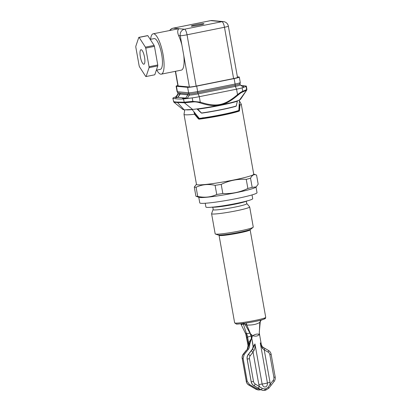 <?xml version="1.0" encoding="UTF-8"?>
<svg xmlns="http://www.w3.org/2000/svg" width="411" height="411" viewBox="0 0 411 411"><rect width="100%" height="100%" fill="white"/><g stroke="black" fill="none" stroke-linecap="round" stroke-linejoin="round"><path stroke-width="0.62" d="M243.302 323.457L243.41 324.248C241.314 324.238 240.774 324.341 241.786 324.572M244.725 324.027L243.41 324.248L247.602 337.046L251.239 336.039M249.97 333.203L246.687 333.573L247.669 337.02M251.876 338.895L251.419 338.541L248.65 342.913L248.604 343.529L249.292 344.223L247.694 348.759A244.843 57.72 130.4 0 1 243.451 354.051C242.413 355.392 242.022 356.907 242.29 358.587L246.343 381.331C246.672 383.001 247.556 384.264 248.989 385.122L249.492 384.506L247.191 381.223L243.137 358.474L244.155 354.544L248.424 349.247C249.277 347.999 249.713 346.35 249.744 344.3L251.419 338.541L251.224 337.467A12.464 0.981 169.9 0 0 251.604 337.395M251.922 339.142L251.419 338.541L251.938 339.25M246.364 336.028L246.713 337.082C246.965 337.683 247.258 337.672 247.602 337.046L248.604 343.529L247.509 348.775L248.424 349.247M247.509 348.775L248.039 345.435L248.259 345.749L246.713 337.082L245.593 333.347L246.687 333.573M246.112 350.465A1.844 0.293 -141.8 0 1 246.199 350.439L243.286 354.066A1.844 0.293 38.2 0 1 243.369 354.041L244.155 354.544M246.441 336.373L245.984 334.492M240.759 323.76L245.84 334.117M247.792 338.119L248.65 342.913L249.508 343.668L249.292 344.223L249.744 344.3M249.867 343.786L249.508 343.668L251.419 338.541M255.981 389.243L256.808 388.693L249.492 384.506M256.808 388.693L259.942 389.207L259.886 389.911L258.375 389.988L256.269 389.315A244.833 28.174 28.4 0 0 248.989 385.122L256.074 389.294L258.375 389.988M261.273 320.025L259.798 322.424L260.733 320.169M245.49 323.087C245.999 323.01 246.436 323.663 246.8 325.039C244.848 324.726 244.709 324.556 246.4 324.531M261.052 344.639C261.365 344.639 261.108 344.053 260.276 342.882L261.437 345.281L259.305 333.059L259.798 322.424C256.567 324.377 252.236 325.245 246.8 325.039L250.561 333.902L251.676 337.549L252.683 335.715L250.561 333.902L251.871 336.886M259.326 333.172L259.187 334.405C257.435 333.701 255.267 334.138 252.683 335.715C255.76 336.578 257.928 336.141 259.187 334.405L259.547 335.34M253.109 345.605L253.217 346.216C253.633 346.124 254.219 345.363 254.979 343.95L252.467 349.242L253.217 346.216L251.676 337.549C251.666 338.14 251.794 338.114 252.061 337.467M253.957 350.547L252.529 349.247L251.162 350.907A1.844 0.293 -141.8 0 1 253.048 352.119L253.957 350.547C254.871 348.893 255.21 346.694 254.979 343.95L262.12 384.044A4.156 0.329 -10.1 0 0 265.08 383.535A4.156 0.329 -10.1 0 0 267.417 382.975A4.613 0.365 169.9 0 1 270.017 382.348L270.094 384.3L268.142 387.306L265.932 388.76L264.89 388.97L262.326 388.477L255.262 384.018A3.694 3.54 -84.6 0 1 253.52 381.49L249.472 358.746L247.134 359.034L251.183 381.778L247.206 359.05A5.538 5.312 -84.6 0 1 248.331 354.508L251.162 350.907M252.297 349.206L253.176 347.002L252.339 349.196L248.249 354.503A244.776 57.704 130.4 0 1 252.339 349.196L252.467 349.242M249.472 358.746A3.694 3.54 -84.6 0 1 250.217 355.721A1.844 0.293 38.2 0 0 248.331 354.508L248.249 354.503C247.258 355.849 246.893 357.365 247.165 359.044L251.213 381.788C251.542 383.458 252.4 384.717 253.787 385.575A244.91 28.179 28.4 0 0 260.887 389.746L262.927 390.414L264.715 390.363L263.292 390.45M264.581 348.204A1.844 0.478 120.2 0 1 264.643 348.225A1.844 0.478 120.2 0 1 264.232 349.869L262.922 348.739C261.73 347.516 260.846 345.564 260.276 342.882L267.417 382.975C267.448 385.333 266.754 386.659 265.336 386.951C263.96 387.229 262.886 386.258 262.12 384.044A4.613 0.365 169.9 0 0 258.832 384.604L259.433 386.443A1.844 0.478 -59.8 0 1 258.041 388.01L253.864 385.58L260.867 389.741L262.922 390.414M262.326 388.477L261.088 389.767L258.041 388.01M260.867 389.741L263.189 390.44M264.679 390.363L264.89 388.97M265.932 388.76L265.681 390.167L264.72 390.363M270.017 382.348L264.232 349.869L268.1 352.119A1.844 0.478 -59.8 0 0 268.506 350.475C269.935 351.343 270.808 352.607 271.137 354.272L275.19 377.015L273.89 377.39A3.694 3.54 -84.6 0 1 273.145 380.416L270.094 384.3A1.844 0.293 38.2 0 1 271.024 385.384L268.845 388.2L265.681 390.167M262.922 348.739L262.85 347.167L268.506 350.475A1.844 0.478 -59.8 0 0 268.455 350.455M253.176 347.002L251.753 337.981M243.204 323.318C243.184 322.959 243.857 323.411 245.223 324.675L250.34 333.794M211.583 213.725L215.169 233.849A19.348 1.526 -10.1 0 0 215.385 234.023L218.025 234.964A16.892 1.331 -10.1 0 0 218.534 235.056A16.892 1.331 -10.1 0 0 235.863 232.95A16.892 1.331 -10.1 0 0 250.972 229.091L253.125 227.304A19.348 1.526 -10.1 0 0 253.263 227.062L249.683 206.939A19.348 1.526 169.9 0 1 233.53 211.346A19.348 1.526 169.9 0 1 212.384 214.008A19.348 1.526 169.9 0 1 211.583 213.725A19.348 1.526 169.9 0 1 211.593 213.653L213.062 209.615C213.181 208.048 212.841 207.195 212.045 207.057M215.385 234.023A19.348 1.526 -10.1 0 0 215.97 234.131A19.348 1.526 -10.1 0 0 235.816 231.717A19.348 1.526 -10.1 0 0 253.125 227.304M246.944 200.84C246.246 201.246 246.22 202.166 246.872 203.589L249.647 206.872A19.348 1.526 169.9 0 1 249.683 206.939M205.228 203.25L205.901 207.026A23.771 1.87 -10.1 0 0 206.882 207.37A23.771 1.87 -10.1 0 0 232.862 204.108A23.771 1.87 -10.1 0 0 252.703 198.688L252.03 194.912M198.765 197.239L199.772 202.885A29.078 2.291 -10.1 0 0 200.974 203.306A29.078 2.291 -10.1 0 0 232.749 199.314A29.078 2.291 -10.1 0 0 257.024 192.682L256.017 187.041M195.913 196.211A32.217 2.538 -10.1 0 0 196.664 196.324A32.217 2.538 -10.1 0 0 197.712 196.381C204.437 197.897 210.776 197.259 216.731 194.47A32.217 2.538 -10.1 0 0 222.829 193.509C231.557 193.982 239.906 192.302 247.869 188.469A32.217 2.538 -10.1 0 0 252.164 187.334L256.171 186.913L255.776 187.241A29.078 2.291 169.9 0 1 229.77 193.879A29.078 2.291 169.9 0 1 199.941 197.506A29.078 2.291 169.9 0 1 199.063 197.347L195.913 196.211L194.285 187.082L196.453 184.246M256.171 186.913L258.185 184.205L256.556 175.076L253.705 174.048M256.556 175.076C254.168 173.966 252.164 175.009 250.54 178.21L252.164 187.334M250.54 178.21A32.217 2.538 169.9 0 1 246.24 179.34C237.512 178.867 229.168 180.547 221.205 184.38L222.829 193.509M247.869 188.469L246.24 179.34M221.205 184.38A32.217 2.538 169.9 0 1 215.107 185.346C208.382 183.825 202.042 184.462 196.088 187.252L197.712 196.381M216.731 194.47L215.107 185.346M196.088 187.252A32.217 2.538 169.9 0 1 195.04 187.2A32.217 2.538 169.9 0 1 194.285 187.082M239.5 110.631L238.801 110.806L239.192 111.124L239.5 110.631L239.947 105.134A29.078 2.291 -10.1 0 0 241.257 104.173L253.731 174.202A29.078 2.291 -10.1 0 1 229.461 180.83A29.078 2.291 -10.1 0 1 197.681 184.822A29.078 2.291 169.9 0 1 196.479 184.4L184.005 114.371A29.078 2.291 -10.1 0 0 194.537 114.273L198.436 118.902L199.237 119.169L199.356 118.748L198.436 118.902M184.78 109.886L184.005 114.304A29.078 2.291 -10.1 0 0 184.005 114.371M241.257 104.173A29.078 2.291 -10.1 0 0 241.236 104.106L239.51 101.142M201.457 118.111L198.683 118.666L194.871 114.099L194.537 114.273M186.548 109.881A27.362 2.158 -10.1 0 0 192.168 109.624M193.977 112.131L194.588 114.253M239.947 105.134L239.474 103.988M239.921 105.129L239.659 105.082L239.233 110.502L237.661 110.821M202.772 117.926L199.356 118.748A28.708 2.261 169.9 0 0 221.683 115.008A28.708 2.261 169.9 0 0 238.801 110.806L235.298 111.509A26.124 2.055 -10.1 0 1 202.864 118.039L202.952 117.623M187.817 94.884L189.435 95.039L189.23 93.883L187.611 93.729L187.817 94.884L185.69 98.131L187.308 98.28A9.787 0.771 -10.1 0 0 192.22 97.885A36.923 2.908 169.9 0 1 183.476 98.938C178.831 99.262 172.45 98.702 173.093 97.962L172.831 98.219L173.807 102.098L183.029 109.562L184.143 109.845L192.584 109.429A29.263 2.307 -10.1 0 0 197.08 108.9L197.306 108.915A29.212 2.302 -10.1 0 0 220.08 105.098A29.212 2.302 -10.1 0 0 237.496 100.823L237.635 100.731A29.263 2.307 -10.1 0 0 239.582 99.965L240.502 99.339L246.718 90.101L239.582 99.965M239.485 99.888L238.858 110.436A28.893 2.276 -10.1 0 1 199.284 118.404L192.04 109.444M236.145 106.218A28.893 2.276 169.9 0 1 201.724 113.148L201.621 112.994A29.078 2.291 -10.1 0 0 236.263 106.017L237.383 100.978L236.263 106.017M196.926 108.884L201.313 113.025L197.66 109.269M240.748 85.324L246.317 86.084L246.066 86.336A36.923 2.908 169.9 0 1 242.141 87.836A9.787 0.771 -10.1 0 0 243.389 87.153L240.214 84.954M242.675 86.654L243.702 86.336L242.654 86.644M237.388 76.842L239.002 76.996A7.383 0.581 169.9 0 1 239.31 77.104A7.383 0.581 169.9 0 1 234.126 78.593L196.689 86.13A7.383 0.581 169.9 0 1 187.637 87.338L176.417 86.284A7.383 0.581 169.9 0 1 176.108 86.176A7.383 0.581 169.9 0 1 177.86 85.473M196.17 86.084L233.602 78.542A5.538 0.437 -10.1 0 0 237.491 77.427L228.357 26.15A5.538 0.437 169.9 0 1 224.473 27.265L187.036 34.801L196.17 86.084A5.538 0.437 -10.1 0 1 189.379 86.988L178.153 85.93A5.538 0.437 -10.1 0 1 177.927 85.853L175.343 71.334M161.302 74.16L181.328 70.127A20.586 5.615 -101.4 0 0 183.83 55.839L181.919 45.112A20.586 5.615 -101.4 0 0 178.605 35.557C177.347 32.387 177.439 30.101 178.888 28.693L153.175 33.8A20.586 5.615 78.6 0 1 153.642 33.779A20.586 5.615 78.6 0 1 162.91 53.697A20.586 5.615 78.6 0 1 161.302 74.16A20.586 5.615 78.6 0 1 160.84 74.186A20.586 5.615 78.6 0 1 156.776 70.081M150.58 39.312A20.586 5.615 78.6 0 1 153.175 33.8M191.511 26.15A6.463 0.509 -10.1 0 0 198.575 25.266A6.463 0.509 -10.1 0 0 203.969 23.792A6.463 0.509 -10.1 0 0 203.702 23.699A6.463 0.509 -10.1 0 0 196.638 24.583A6.463 0.509 -10.1 0 0 191.243 26.057A6.463 0.509 -10.1 0 0 191.511 26.15M156.339 70.168L160.336 69.361A15.695 4.285 -101.4 0 0 161.677 54.396A15.695 4.285 -101.4 0 0 154.14 38.598L150.226 39.384M157.773 65.914L149.07 67.666L146.08 76.538L154.788 74.781L157.773 65.914A19.939 5.441 -101.4 0 0 157.762 64.979L154.449 46.366A19.939 5.441 -101.4 0 0 154.12 45.405L147.821 35.659A19.939 5.441 -101.4 0 0 147.662 35.639A19.939 5.441 -101.4 0 0 147.503 35.629L138.8 37.386A19.939 5.441 78.6 0 1 138.954 37.391A19.939 5.441 78.6 0 1 139.113 37.411L145.417 47.157L154.12 45.405M146.08 76.538A19.939 5.441 78.6 0 1 145.926 76.528A19.939 5.441 78.6 0 1 145.766 76.508L139.463 66.762A19.939 5.441 78.6 0 1 139.139 65.801L135.82 47.188A19.939 5.441 78.6 0 1 135.81 46.253L138.8 37.386M147.821 35.659L139.113 37.411M145.417 47.157A19.939 5.441 78.6 0 1 145.741 48.118L154.449 46.366M157.762 64.979L149.059 66.736L145.741 48.118M149.059 66.736A19.939 5.441 78.6 0 1 149.07 67.666M141.148 49.71A7.383 2.014 -101.4 0 0 140.983 49.721A7.383 2.014 -101.4 0 0 140.408 57.062A7.383 2.014 -101.4 0 0 143.732 64.208A7.383 2.014 -101.4 0 0 143.896 64.198A7.383 2.014 -101.4 0 0 144.472 56.857A7.383 2.014 -101.4 0 0 141.148 49.71M177.968 93.867L175.749 97.027A9.787 0.771 -10.1 0 0 176.134 97.232L178.261 93.991A7.018 0.555 -10.1 0 1 177.973 93.888L177.773 92.768L178.261 93.991L179.879 94.14L179.674 92.984L178.055 92.829M189.23 93.883L189.255 93.883C190.863 93.965 193.694 93.59 197.742 92.752L199.304 96.683A9.787 0.771 169.9 0 1 192.22 97.885L192.841 101.353L200.275 102.134C216.227 107.343 224.478 105.684 237.537 94.633L236.566 89.182L199.304 96.683L200.275 102.134L199.931 102.837C216.058 108.021 224.745 106.274 237.892 95.193C239.988 93.41 241.57 92.336 242.649 91.972L246.508 90.281L246.898 89.326L246.718 90.101M179.674 92.984A1.844 1.772 95.4 0 0 179.941 93.158M187.632 93.857L179.936 93.133L180.11 94.109L177.978 97.356L175.456 97.957L176.756 97.602M182.371 98.63L185.7 98.111M185.69 98.131L182.422 98.635M187.308 98.28L189.435 95.039A7.018 0.555 -10.1 0 0 198.035 93.893L235.298 86.392A7.018 0.555 -10.1 0 0 240.219 84.974L240.024 83.865M246.066 86.336L246.651 89.598L242.757 91.304L242.141 87.836A9.787 0.771 169.9 0 1 236.566 89.182L235.298 86.392L235.179 85.216C238.997 84.466 240.517 83.967 239.752 83.716M235.092 85.231L197.83 92.737M242.649 91.972L242.757 91.304C241.576 91.704 239.834 92.814 237.537 94.633L237.892 95.193M192.584 109.429L184.385 102.791L193.062 101.954C195.02 101.707 197.306 102 199.931 102.837M197.665 109.151L197.167 108.894M201.416 112.933L197.701 109.177A29.078 2.291 169.9 0 0 220.096 105.416A29.078 2.291 169.9 0 0 237.296 101.204M174.048 101.83C173.91 102.216 174.994 102.431 177.305 102.467L184.385 102.791L184.097 102.2L177.12 102.056C174.341 101.902 173.19 101.625 173.678 101.224M184.431 109.865L184.673 110.492M173.093 97.962A36.923 2.908 169.9 0 1 175.887 96.832M176.134 97.232L177.752 97.386L176.751 97.587M185.721 98.08L177.978 97.356M177.752 97.386L179.879 94.14M187.806 94.833L180.11 94.109M193.062 101.954L192.841 101.353L184.097 102.2M265.722 317.323L250.135 229.806A15.788 1.243 169.9 0 1 236.957 233.402A15.788 1.243 169.9 0 1 219.705 235.57A15.788 1.243 169.9 0 1 219.664 235.565A15.788 1.243 169.9 0 1 219.053 235.339L234.645 322.856A15.788 1.243 -10.1 0 0 235.298 323.087A15.788 1.243 -10.1 0 0 235.354 323.092A15.788 1.243 -10.1 0 0 252.647 320.899A15.788 1.243 -10.1 0 0 265.722 317.323C265.136 318.684 266.544 318.124 263.112 319.491C256.998 321.69 235.94 324.726 236.238 323.981L234.645 322.856M236.592 323.971A14.678 1.156 -10.1 0 0 254.62 321.551A14.678 1.156 -10.1 0 0 264.222 318.391M246.199 350.439L243.369 354.041A5.538 5.312 95.4 0 0 242.249 358.582L246.297 381.326A5.538 5.312 95.4 0 0 248.907 385.117A1.844 0.478 120.2 0 1 248.85 385.097A1.844 0.478 120.2 0 1 248.804 385.056M243.137 358.474L242.29 358.587L246.343 381.331L247.191 381.223M260.821 389.72A143.912 11.333 169.9 0 1 259.896 389.905M258.832 384.604L253.048 352.119L250.217 355.721M255.262 384.018A1.844 0.478 120.2 0 1 253.864 385.58A5.538 5.312 -84.6 0 1 251.26 381.793L253.52 381.49M264.746 390.352A19.358 1.541 -10.1 0 0 265.634 390.173M268.142 387.306L268.758 388.22M273.988 381.531A1.844 0.293 -141.8 0 0 274.075 381.511A1.844 0.293 -141.8 0 0 273.145 380.416M268.1 352.119A3.694 3.54 -84.6 0 1 269.842 354.647L273.89 377.39M251.208 381.757L251.183 381.778C251.511 383.442 252.369 384.706 253.757 385.564M271.137 354.272L269.842 354.647M246.872 203.589A17.19 1.356 169.9 0 1 232.934 207.493A17.19 1.356 169.9 0 1 213.766 209.929A17.19 1.356 169.9 0 1 213.062 209.615M212.456 207.159A17.843 1.408 -10.1 0 0 212.641 207.18A17.843 1.408 -10.1 0 0 230.062 205.115A17.843 1.408 -10.1 0 0 246.595 201.077M239.192 111.124A29.078 2.291 169.9 0 1 199.237 119.169M199.068 118.764L198.898 119.154M194.871 114.099A154.094 134.022 -161.4 0 1 194.501 112.82M239.454 104.558A153.709 133.683 -161.4 0 1 239.659 105.082M239.007 110.723L239.351 111.011M196.689 86.13L197.66 91.566L235.097 84.029A7.383 0.581 -10.1 0 0 240.276 82.539L239.31 77.104M235.179 85.216A1.844 0.503 -101.4 0 0 235.097 84.029L234.126 78.593M176.417 86.284L177.382 91.72L188.608 92.773A7.383 0.581 -10.1 0 0 197.66 91.566A1.844 0.503 78.6 0 1 197.742 92.752M189.255 93.883A1.844 1.772 -84.6 0 1 188.608 92.773L187.637 87.338M176.108 86.176L177.079 91.612A7.383 0.581 -10.1 0 0 177.382 91.72A1.844 1.772 95.4 0 0 178.03 92.829M175.548 71.293L178.153 85.93M189.379 86.988L183.83 55.839M233.602 78.542L224.473 27.265A5.538 1.51 -101.4 0 0 221.935 21.685L210.715 20.627A5.538 1.51 -101.4 0 0 210.586 20.632L173.154 28.174A5.538 1.51 78.6 0 1 173.278 28.164L184.503 29.222L221.935 21.685A5.538 5.312 -84.6 0 1 223.425 21.603L212.199 20.55A5.538 5.312 95.4 0 0 210.715 20.627L173.278 28.164A5.538 5.312 95.4 0 0 169.913 30.429M181.919 45.112L180.244 35.711A5.538 5.312 -84.6 0 1 184.503 29.222A5.538 1.51 78.6 0 1 187.036 34.801A5.538 0.437 169.9 0 1 180.244 35.711L178.605 35.557M201.621 112.994L201.714 113.153C213.756 111.448 228.984 108.381 236.166 106.213L237.445 100.88M184.143 109.845L177.12 102.056M184.344 102.796L183.476 98.938M246.636 89.608L246.492 90.286M248.039 345.435L245.747 333.814M248.085 346.031L247.309 348.867M246.22 381.3C246.549 382.965 247.427 384.228 248.85 385.097L256.017 389.279L258.057 389.957M260.841 389.715L258.427 389.993M243.286 354.066C242.279 355.397 241.904 356.897 242.171 358.556M248.208 354.518C247.227 355.859 246.867 357.365 247.134 359.034M275.19 377.015C275.452 378.675 275.082 380.175 274.075 381.511L271.024 385.39M261.437 345.281L262.948 347.213M260.245 321.895L259.31 331.934M250.212 333.65L251.691 337.852M250.135 229.806L250.268 229.312M219.053 235.339L218.76 234.922M173.154 28.174A5.538 5.538 0 0 0 169.671 30.481M228.357 26.15A5.538 5.538 0 0 0 223.425 21.603M212.199 20.55A5.538 5.538 0 0 0 210.586 20.632M177.079 91.612L177.788 92.778M240.276 82.539L240.003 83.89M246.317 86.084L246.898 89.326"/></g></svg>
